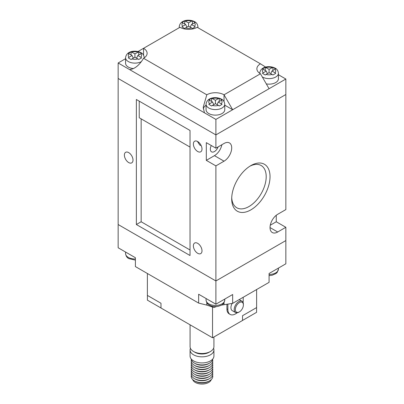 <?xml version="1.0" encoding="UTF-8"?>
<svg xmlns="http://www.w3.org/2000/svg" width="404" height="404" viewBox="0 0 404 404"><rect width="100%" height="100%" fill="white"/><g stroke="black" fill="none" stroke-linecap="round" stroke-linejoin="round"><path stroke-width="0.61" d="M212.6 375.291A10.772 6.222 180 0 1 209.62 380.795L208.661 381.346A9.418 5.439 180 0 1 195.339 381.346A9.433 5.444 0 0 0 209.156 381.058M211.292 379.543A9.433 5.444 180 0 1 204.843 383.8A9.433 5.444 180 0 1 195.329 382.457A9.433 5.444 180 0 1 192.708 379.543M212.762 359.005A10.772 6.222 180 0 1 209.62 363.09A10.772 6.222 180 0 1 194.38 363.09L194.38 363.09A10.772 6.222 180 0 1 191.238 359.005M213.575 348.288A11.923 6.883 180 0 1 213.923 349.95L213.923 356.035A11.923 6.883 180 0 1 206.565 362.398A11.923 6.883 180 0 1 193.567 360.903A11.923 6.883 180 0 1 190.077 356.035L190.077 349.95A11.923 6.883 180 0 1 190.425 348.288M213.923 349.95A11.923 6.883 180 0 1 206.565 356.313A11.923 6.883 180 0 1 193.567 354.818A11.923 6.883 180 0 1 190.077 349.95M213.923 336.976L213.923 346.632A11.923 6.883 180 0 1 210.434 351.5L208.994 352.328A9.893 5.712 180 0 1 195.006 352.328L193.567 351.5A11.923 6.883 180 0 1 190.077 346.632L190.077 324.806M210.434 351.5A11.923 6.883 180 0 1 193.567 351.5L195.006 352.328M227.871 304.055L227.871 309.454A10.842 6.257 120 0 0 230.118 314.413A10.842 6.257 120 0 0 235.537 313.878A10.842 6.257 120 0 0 237.052 312.827M243.051 302.439A10.842 6.257 120 0 0 243.203 300.601L243.203 297.278M238.794 312.216A6.504 3.757 -60 0 1 235.542 312.539A6.504 3.757 -60 0 1 234.547 307.328A6.504 3.757 -60 0 1 238.794 301.596A6.504 3.757 -60 0 1 242.047 301.273A6.504 3.757 -60 0 1 243.395 304.252L243.395 304.914A5.691 3.288 120 0 0 239.37 302.591A5.691 3.288 120 0 0 235.345 309.565A5.691 3.288 120 0 0 239.37 311.888L238.794 312.216L239.37 311.888A5.691 3.288 120 0 0 243.395 304.914M235.542 312.539L232.285 310.661A6.504 3.757 -60 0 1 232.123 303.444M209.62 363.09L208.661 363.64A9.418 5.439 180 0 1 195.339 363.64L194.38 363.09L195.339 363.64M212.6 359.797A10.772 6.222 180 0 1 209.62 365.302A10.772 6.222 180 0 1 194.38 365.302L194.38 365.302A10.772 6.222 180 0 1 191.4 359.797M212.6 362.009A10.772 6.222 180 0 1 209.62 367.514L208.661 368.069A9.418 5.439 180 0 1 195.339 368.069L194.38 367.514A10.772 6.222 180 0 1 191.4 362.009M209.62 367.514A10.772 6.222 180 0 1 194.38 367.514L195.339 368.069M212.6 364.226A10.772 6.222 180 0 1 209.62 369.731A10.772 6.222 180 0 1 194.38 369.731L194.38 369.731A10.772 6.222 180 0 1 191.4 364.226M209.62 369.731L208.661 370.281A9.418 5.439 180 0 1 195.339 370.281L194.38 369.731L195.339 370.281M212.6 366.438A10.772 6.222 180 0 1 209.62 371.943A10.772 6.222 180 0 1 194.38 371.943L194.38 371.943A10.772 6.222 180 0 1 191.4 366.438M209.62 371.943L208.661 372.493A9.418 5.439 180 0 1 195.339 372.493L194.38 371.943L195.339 372.493M212.6 368.65A10.772 6.222 180 0 1 209.62 374.154A10.772 6.222 180 0 1 194.38 374.154L194.38 374.154A10.772 6.222 180 0 1 191.4 368.65M209.62 374.154L208.661 374.71A9.418 5.439 180 0 1 195.339 374.71L194.38 374.154L195.339 374.71M212.6 370.862A10.772 6.222 180 0 1 209.62 376.366A10.772 6.222 180 0 1 194.38 376.366L194.38 376.366A10.772 6.222 180 0 1 191.4 370.862M209.62 376.366L208.661 376.922A9.418 5.439 180 0 1 195.339 376.922L194.38 376.366L195.339 376.922M212.6 373.074A10.772 6.222 180 0 1 209.62 378.578A10.772 6.222 180 0 1 194.38 378.578L194.38 378.578A10.772 6.222 180 0 1 191.4 373.074M209.62 378.578L208.661 379.134A9.418 5.439 180 0 1 195.339 379.134L194.38 378.578L195.339 379.134M209.62 380.795A10.772 6.222 180 0 1 194.38 380.795L194.38 380.795A10.772 6.222 180 0 1 191.4 375.291M195.339 381.346L194.38 380.795L195.339 381.346A9.433 5.444 0 0 1 194.844 381.058M209.62 365.302L208.661 365.857A9.418 5.439 180 0 1 195.339 365.857L194.38 365.302L195.339 365.857M147.379 273.493L147.379 295.4L160.989 303.258L160.989 308.015L212.539 337.779L242.531 320.463L242.531 315.706L256.621 307.57L256.621 289.537M211.171 306.449L212.539 307.237L212.852 307.06M227.871 309.454L226.917 308.898L226.917 304.197M226.917 308.898A10.842 6.257 120 0 0 229.159 313.863L230.118 314.413M212.539 337.779L212.539 307.237M160.989 303.258L160.989 307.989L147.42 300.157L147.42 295.42M256.58 307.596L256.58 312.327L242.531 320.438L242.531 315.706M270.281 225.22L276.265 221.761L285.845 227.295L285.845 240.572L215.893 280.962L285.845 240.572L285.845 263.807L269.079 273.493L269.079 282.346L232.664 303.364L232.664 294.516L215.893 304.197L198.647 294.238L198.647 303.091L206.792 305.106L213.857 307.449A12.196 7.04 180 0 1 214.13 307.429L216.574 306.545M198.647 303.091L135.401 266.574L135.401 257.722L118.155 247.763L118.155 78.472L215.893 134.901L118.155 78.472L118.155 62.984L215.893 119.412L232.664 109.731L224.765 105.171M215.893 165.882L224.038 161.181A10.842 6.257 120 0 0 231.123 151.626A10.842 6.257 120 0 0 229.462 142.94A10.842 6.257 120 0 0 224.038 143.476L215.893 148.182L206.313 142.647L206.313 160.353L215.893 165.882L215.893 280.962L118.155 224.528L215.893 280.962L215.893 304.197M221.437 305.121L232.664 303.364M250.869 165.61L250.869 165.61A27.103 15.65 -60 0 1 270.034 176.674A27.103 15.65 -60 0 1 250.869 209.868A27.103 15.65 -60 0 1 231.704 198.803A27.103 15.65 -60 0 1 250.869 165.61L250.869 165.61M231.729 197.652A24.391 14.084 120 0 0 236.759 207.757A24.391 14.084 120 0 0 248.955 206.55A24.391 14.084 120 0 0 264.888 185.052A24.391 14.084 120 0 0 261.151 165.509A24.391 14.084 120 0 0 249.889 166.206M133.007 160.075A6.1 3.52 60 0 1 131.744 162.868A6.1 3.52 60 0 1 127.043 161.231A6.1 3.52 60 0 1 124.382 155.096A6.1 3.52 60 0 1 125.644 152.303A6.1 3.52 60 0 1 130.346 153.939A6.1 3.52 60 0 1 133.007 160.075M202 250.808A6.1 3.52 60 0 1 200.738 253.601A6.1 3.52 60 0 1 196.036 251.965A6.1 3.52 60 0 1 193.375 245.829A6.1 3.52 60 0 1 194.637 243.036A6.1 3.52 60 0 1 199.339 244.673A6.1 3.52 60 0 1 202 250.808M197.42 141.395L199.743 145.031L201.212 145.687M202 149.01A6.1 3.52 60 0 1 200.738 151.803A6.1 3.52 60 0 1 196.036 150.167A6.1 3.52 60 0 1 193.375 144.031A6.1 3.52 60 0 1 194.637 141.238A6.1 3.52 60 0 1 199.339 142.875A6.1 3.52 60 0 1 202 149.01M211.312 145.536A5.828 3.363 120 0 0 211.544 151.843A5.828 3.363 120 0 0 214.458 151.556A5.828 3.363 120 0 0 218.104 146.904M276.265 221.761L276.265 215.281M270.034 227.573L277.7 231.997A10.842 6.257 120 0 1 272.281 232.532A10.842 6.257 120 0 1 270.619 223.846A10.842 6.257 120 0 1 277.7 214.292L285.845 209.59L285.845 94.516L215.893 134.901L285.845 94.516L285.845 79.027L278.427 74.74M190.021 147.076L139.234 117.751L139.234 101.157M215.893 148.182L215.893 119.412M136.36 99.495L136.36 224.528L190.021 255.51L190.021 130.477L136.36 99.495M277.7 231.997L285.845 227.295M206.313 160.353L214.458 155.651A10.842 6.257 120 0 0 221.882 144.723M190.021 249.98L141.153 221.761L136.36 224.528M141.153 118.857L141.153 221.761M141.405 61.615A9.353 5.398 180 0 1 128.31 61.544A9.353 5.398 180 0 1 125.573 57.727L125.573 63.256A9.353 5.398 0 0 0 128.31 67.074A9.353 5.398 0 0 0 133.451 68.589M208.802 113.549A9.353 5.398 0 0 0 218.993 114.716A9.353 5.398 0 0 0 224.765 109.731L224.765 104.197A9.353 5.398 180 0 1 218.993 109.186A9.353 5.398 180 0 1 208.802 108.014A9.353 5.398 180 0 1 206.065 104.197L206.065 109.731A9.353 5.398 0 0 0 208.802 113.549M266.307 83.906A9.353 5.398 0 0 0 278.427 78.75L278.427 73.215A9.353 5.398 180 0 1 272.655 78.204A9.353 5.398 180 0 1 262.464 77.033A9.353 5.398 180 0 1 262.272 76.917M274.983 69.251L275.71 68.953L272.912 67.337L269.079 69.342L265.246 67.337L262.443 68.953L266.201 71.003L262.443 73.377L265.246 74.993L266.044 74.412A6.641 3.833 0 0 0 272.109 74.412L272.912 74.993L275.71 73.377L274.983 72.755A6.641 3.833 0 0 0 274.983 69.251L271.953 71.003L274.983 72.755M186.926 27.149L185.709 24.533L182.679 26.28L181.952 26.906L184.749 28.522L185.552 27.942A6.641 3.833 0 0 0 191.617 27.942L188.582 26.189L185.552 27.942M192.415 23.977L192.415 20.867L195.218 22.483L191.461 24.533L194.491 26.28A6.641 3.833 0 0 0 194.491 22.781M191.617 27.942L192.415 28.522L195.218 26.906L194.491 26.28M212.383 105.393A6.641 3.833 0 0 0 218.448 105.393L215.418 103.646L211.585 105.974L208.782 104.358L212.539 101.985L209.509 100.232A6.641 3.833 0 0 0 209.509 103.737M217.074 104.601L218.291 101.985L222.048 99.934L219.251 98.318L218.448 98.576A6.641 3.833 0 0 0 212.383 98.576L215.418 100.323L218.448 98.576M218.291 101.985L222.048 104.358L219.251 105.974L218.448 105.393M140.829 57.262L141.557 57.888L138.754 59.504L134.921 57.171L134.921 53.853L138.754 51.848L140.173 52.576L141.557 53.464L137.799 55.515L140.829 57.262A6.641 3.833 0 0 0 140.829 53.762M129.017 57.262L132.047 55.515L129.017 53.762A6.641 3.833 0 0 0 129.017 57.262L128.29 57.888L131.088 59.504L134.921 57.171M134.921 53.853L131.088 51.848L128.29 53.464L129.017 53.762M211.585 101.429L211.585 98.318L208.782 99.934L209.509 100.232M211.585 98.318L212.383 98.576M185.709 24.533L181.952 22.483L184.749 20.867L188.582 22.871L191.617 21.119A6.641 3.833 0 0 0 185.552 21.119M192.415 20.867L191.617 21.119M266.044 74.412L269.079 72.664L272.109 74.412M125.573 58.696L118.155 62.984M206.065 105.207A12.196 7.04 0 0 0 203.303 108.893M224.038 101.591L224.038 94.794L232.664 109.731L285.845 79.027M129.613 69.599C134.749 68.998 139.395 65.226 143.546 58.277A12.196 7.04 0 0 0 147.122 53.298A12.196 7.04 0 0 0 143.546 48.318L137.996 51.525M143.546 58.277L206.792 94.794L203.217 107.227L204.434 112.797M265.66 67.099L260.454 63.812A12.196 7.04 0 0 0 256.878 68.791A12.196 7.04 0 0 0 260.454 73.77L224.038 94.794A12.196 7.04 0 0 0 206.792 94.794M260.454 63.812L197.208 27.295A12.196 7.04 0 0 1 179.962 27.295L143.546 48.318L143.546 55.121M260.454 73.77L269.079 88.708M270.736 73.619L271.953 71.003M267.418 73.619L266.201 71.003M265.246 70.448L265.246 67.337M269.079 72.664L269.079 69.342M272.912 70.448L272.912 67.337M184.749 23.977L184.749 20.867M188.582 26.189L188.582 22.871M190.244 27.149L191.461 24.533M213.756 104.601L212.539 101.985M215.418 103.646L215.418 100.323M219.251 101.429L219.251 98.318M136.582 58.131L137.799 55.515M133.264 58.131L132.047 55.515M131.088 54.959L131.088 51.848M138.754 54.959L138.754 51.848M269.079 274.462A9.353 5.398 0 0 0 278.427 269.064L278.427 268.094M135.401 260.11L128.871 258.631C127.028 257.777 125.927 256.091 125.573 253.576A9.353 5.398 0 0 0 128.31 257.393A9.353 5.398 0 0 0 135.401 258.964M224.765 300.046C223.493 305.646 221.134 305.065 218.372 306.272C215.079 306.939 212.075 306.545 209.363 305.106C207.52 304.252 206.419 302.566 206.065 300.046A9.353 5.398 0 0 0 208.802 303.864A9.353 5.398 0 0 0 218.993 305.035A9.353 5.398 0 0 0 224.765 300.046L224.765 299.076M224.038 302.652L224.038 304.611M206.792 302.652L206.792 305.106M214.458 155.651L224.038 161.181M197.935 27.714L197.935 26.745A9.353 5.398 180 0 1 197.803 27.644M144.273 57.727A9.353 5.398 180 0 1 144.273 57.822L144.273 57.727C143.91 55.202 142.814 53.515 140.976 52.666C135.86 49.934 126.396 50.646 125.573 57.727M221.321 103.737A6.641 3.833 0 0 0 221.321 100.232M131.891 58.923A6.641 3.833 0 0 0 137.956 58.923M137.956 52.101A6.641 3.833 0 0 0 131.891 52.101M182.679 22.781A6.641 3.833 0 0 0 182.679 26.28M179.366 27.644A9.353 5.398 180 0 1 179.235 26.745L179.235 27.714M272.109 67.594A6.641 3.833 0 0 0 266.044 67.594M263.171 69.251A6.641 3.833 0 0 0 263.171 72.755M242.047 301.273L239.168 299.611M278.427 269.064L277.23 272.352L275.952 273.584L272.033 275.291L269.079 275.609M206.065 300.046L206.065 298.521M125.573 253.576L125.573 252.051M278.427 73.215C278.068 70.69 276.967 69.003 275.129 68.16C270.018 65.428 260.55 66.14 259.727 73.215M197.935 26.745C197.571 24.22 196.475 22.533 194.637 21.685C189.521 18.953 180.058 19.665 179.235 26.745M224.765 104.197C224.402 101.672 223.306 99.985 221.468 99.142C216.352 96.41 206.888 97.122 206.065 104.197"/></g></svg>
